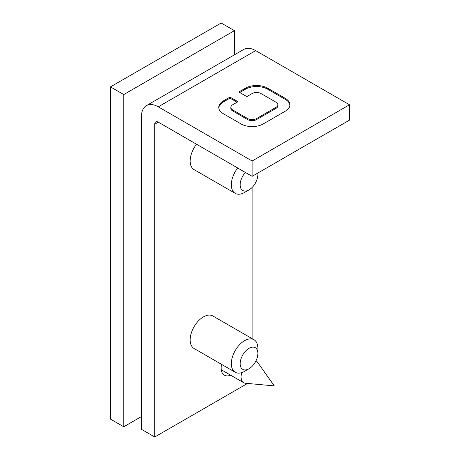 <?xml version="1.0" encoding="UTF-8"?>
<svg xmlns="http://www.w3.org/2000/svg" width="460" height="460" viewBox="0 0 460 460"><rect width="100%" height="100%" fill="white"/><g stroke="black" fill="none" stroke-linecap="round" stroke-linejoin="round"><path stroke-width="0.69" d="M141.473 416.553L123.769 426.776L110.486 419.112L110.486 86.888L221.145 23L234.427 30.665L234.427 54.82M123.769 426.776L123.769 94.553L234.427 30.665M123.769 94.553L110.486 86.888M146.401 105.645L243.777 49.421A23.788 13.731 60 0 1 255.674 50.6L349.514 104.776L252.132 161L158.292 106.823A23.788 13.731 -120 0 0 146.401 105.645A23.788 13.731 -120 0 0 141.473 116.535L141.473 429.335L154.75 437L247.526 383.439M252.132 338.646L252.132 187.444M252.132 161L252.132 176.329L158.292 122.153A5.008 2.892 -120 0 0 155.79 121.906A5.008 2.892 -120 0 0 154.75 124.2L154.75 437M230.65 375.164A15.651 9.033 -60 0 1 224.388 375.164A15.651 9.033 -60 0 1 221.145 368A15.651 9.033 -60 0 1 221.547 364.36M241.776 372.606A12.518 7.228 120 0 0 243.679 382.691A12.518 7.228 120 0 0 245.502 383.255L274.263 385.888L257.6 362.302A12.518 7.228 120 0 0 256.732 361.37A12.518 7.228 120 0 0 256.203 361.002A12.518 7.228 120 0 0 255.973 360.881M289.898 105.282A15.651 9.033 0 0 0 285.338 99.406L267.634 89.182L267.634 88.159L285.338 98.382A15.651 9.033 0 0 1 289.921 104.771A15.651 9.033 0 0 1 285.338 111.159L263.189 123.947A15.651 9.033 0 0 1 241.057 123.947L223.353 113.723A15.651 9.033 0 0 1 218.77 107.335A15.651 9.033 0 0 1 223.353 100.947L230 97.112L237.969 101.712L232.651 104.782A6.262 3.617 180 0 0 230.816 107.335L230.816 108.359A6.262 3.617 180 0 0 232.651 110.912L232.651 109.894A6.262 3.617 180 0 1 230.816 107.335M232.651 109.894L247.698 118.582A6.262 3.617 180 0 0 256.548 118.582L276.04 107.329A6.262 3.617 180 0 0 277.874 104.771L277.874 105.794A6.262 3.617 180 0 1 276.04 108.353L256.548 119.606A6.262 3.617 180 0 1 247.698 119.606L232.651 110.912M267.634 88.159A15.651 9.033 0 0 0 245.502 88.159L238.855 92L246.819 96.6L252.137 93.529A6.262 3.617 180 0 1 260.992 93.529L276.04 102.218A6.262 3.617 180 0 1 277.874 104.771M196.529 144.233A18.779 10.844 120 0 0 194.051 169.596L235.215 193.361A18.779 10.844 120 0 0 244.605 192.435L249.032 189.876A12.518 7.228 120 0 0 253.46 185.949A12.518 7.228 120 0 0 257.887 174.541A12.518 7.228 120 0 0 257.784 173.069M257.887 353.435L257.887 348.323A18.779 10.844 120 0 0 253.995 339.727L212.83 315.957A18.779 10.844 120 0 0 194.051 326.801A18.779 10.844 120 0 0 194.051 348.484L235.215 372.255A18.779 10.844 120 0 0 244.605 371.323L249.032 368.765A12.518 7.228 120 0 0 253.46 364.843A12.518 7.228 120 0 0 257.887 353.435A12.518 7.228 120 0 0 249.032 348.323A12.518 7.228 120 0 0 240.183 363.653A12.518 7.228 120 0 0 249.032 368.765M349.514 104.776L349.514 120.112L252.132 176.329M237.084 102.223L230 98.135L223.353 101.97A15.651 9.033 0 0 0 218.793 107.847M230 98.135L230 97.112M267.634 89.182A15.651 9.033 0 0 0 245.502 89.182L239.74 92.512M237.693 167.998A18.779 10.844 120 0 0 235.215 193.361M253.995 339.727A18.779 10.844 120 0 0 235.215 350.566A18.779 10.844 120 0 0 235.215 372.255M245.393 172.442A12.518 7.228 120 0 0 240.379 186.8A12.518 7.228 120 0 0 249.032 189.876M255.674 50.6L158.292 106.823M158.292 122.153L154.75 124.2M285.338 99.406L285.338 98.382M223.353 101.97L223.353 100.947M247.698 119.606L247.698 118.582M256.548 119.606L256.548 118.582M276.04 108.353L276.04 107.329M245.502 89.182L245.502 88.159M221.26 369.742L243.679 382.691M257.887 174.541L257.887 173.012"/></g></svg>
